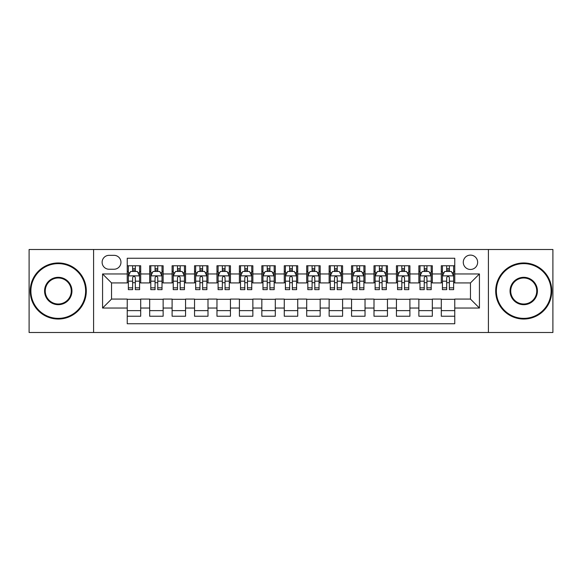 <?xml version="1.0" encoding="UTF-8"?>
<svg xmlns="http://www.w3.org/2000/svg" width="582" height="582" viewBox="0 0 582 582"><rect width="100%" height="100%" fill="white"/><g stroke="black" fill="none" stroke-linecap="round" stroke-linejoin="round"><path stroke-width="0.87" d="M470.46 255.105A7.18 7.18 0 0 0 463.279 262.286A7.18 7.18 0 0 0 470.46 269.466A7.18 7.18 0 0 0 477.64 262.286A7.18 7.18 0 0 0 470.46 255.105M488.407 332.497L552.9 332.497L552.9 249.503L488.407 249.503L488.407 332.497L93.593 332.497L93.593 249.503L29.1 249.503L29.1 332.497L93.593 332.497M454.76 265.763L441.302 265.763L441.302 273.955L432.324 273.955L432.324 282.925L441.302 282.925L441.302 273.955M432.324 273.955L432.324 265.763L418.865 265.763L418.865 273.955L409.895 273.955L409.895 282.925L418.865 282.925L418.865 273.955M409.895 273.955L409.895 265.763L396.437 265.763L396.437 273.955L387.459 273.955L387.459 282.925L396.437 282.925L396.437 273.955M387.459 273.955L387.459 265.763L374 265.763L374 273.955L365.03 273.955L365.03 282.925L374 282.925L374 273.955M365.03 273.955L365.03 265.763L351.564 265.763L351.564 273.955L342.594 273.955L342.594 282.925L351.564 282.925L351.564 273.955M342.594 273.955L342.594 265.763L329.136 265.763L329.136 273.955L320.165 273.955L320.165 282.925L329.136 282.925L329.136 273.955M320.165 273.955L320.165 265.763L306.699 265.763L306.699 273.955L297.729 273.955L297.729 282.925L306.699 282.925L306.699 273.955M297.729 273.955L297.729 265.763L284.271 265.763L284.271 273.955L275.301 273.955L275.301 282.925L284.271 282.925L284.271 273.955M275.301 273.955L275.301 265.763L261.835 265.763L261.835 273.955L252.864 273.955L252.864 282.925L261.835 282.925L261.835 273.955M252.864 273.955L252.864 265.763L239.406 265.763L239.406 273.955L230.436 273.955L230.436 282.925L239.406 282.925L239.406 273.955M230.436 273.955L230.436 265.763L216.97 265.763L216.97 273.955L208 273.955L208 282.925L216.97 282.925L216.97 273.955M208 273.955L208 265.763L194.541 265.763L194.541 273.955L185.563 273.955L185.563 282.925L194.541 282.925L194.541 273.955M185.563 273.955L185.563 265.763L172.105 265.763L172.105 273.955L163.135 273.955L163.135 282.925L172.105 282.925L172.105 273.955M163.135 273.955L163.135 265.763L149.676 265.763L149.676 282.925L140.699 282.925L140.699 265.763L127.24 265.763M127.24 316.237L140.699 316.237L140.699 299.075L149.676 299.075L149.676 316.237L163.135 316.237L163.135 299.075L172.105 299.075L172.105 308.045L163.135 308.045M172.105 308.045L172.105 316.237L185.563 316.237L185.563 299.075L194.541 299.075L194.541 308.045L185.563 308.045M194.541 308.045L194.541 316.237L208 316.237L208 299.075L216.97 299.075L216.97 308.045L208 308.045M216.97 308.045L216.97 316.237L230.436 316.237L230.436 299.075L239.406 299.075L239.406 308.045L230.436 308.045M239.406 308.045L239.406 316.237L252.864 316.237L252.864 299.075L261.835 299.075L261.835 308.045L252.864 308.045M261.835 308.045L261.835 316.237L275.301 316.237L275.301 299.075L284.271 299.075L284.271 308.045L275.301 308.045M284.271 308.045L284.271 316.237L297.729 316.237L297.729 299.075L306.699 299.075L306.699 308.045L297.729 308.045M306.699 308.045L306.699 316.237L320.165 316.237L320.165 299.075L329.136 299.075L329.136 308.045L320.165 308.045M329.136 308.045L329.136 316.237L342.594 316.237L342.594 299.075L351.564 299.075L351.564 308.045L342.594 308.045M351.564 308.045L351.564 316.237L365.03 316.237L365.03 299.075L374 299.075L374 308.045L365.03 308.045M374 308.045L374 316.237L387.459 316.237L387.459 299.075L396.437 299.075L396.437 308.045L387.459 308.045M396.437 308.045L396.437 316.237L409.895 316.237L409.895 299.075L418.865 299.075L418.865 308.045L409.895 308.045M418.865 308.045L418.865 316.237L432.324 316.237L432.324 299.075L441.302 299.075L441.302 308.045L432.324 308.045M109.074 269.24L114.007 269.24A6.955 6.955 0 0 0 120.961 262.286A6.955 6.955 0 0 0 114.007 255.331L109.074 255.331A6.955 6.955 0 0 0 102.119 262.286A6.955 6.955 0 0 0 109.074 269.24M488.407 249.503L93.593 249.503M454.76 273.955L454.76 258.248L127.24 258.248L127.24 282.925L111.54 282.925L111.54 299.075L127.24 299.075L127.24 323.752L454.76 323.752L454.76 299.075L470.46 299.075L470.46 282.925L454.76 282.925L454.76 273.955L479.43 273.955L479.43 308.045L454.76 308.045M127.24 308.045L102.57 308.045L102.57 273.955L127.24 273.955M441.302 308.045L441.302 316.237L454.76 316.237M127.24 271.372L128.367 271.372M132.623 271.372L135.315 271.372M139.578 271.372L140.699 271.372M127.24 282.699L128.367 282.699M132.623 282.699L135.315 282.699M139.578 282.699L140.699 282.699M127.24 299.301L140.699 299.301M127.24 310.628L140.699 310.628M149.676 282.699L150.796 282.699M155.059 282.699L157.751 282.699M162.014 282.699L163.135 282.699M149.676 271.372L150.796 271.372M155.059 271.372L157.751 271.372M162.014 271.372L163.135 271.372M149.676 299.301L163.135 299.301M149.676 310.628L163.135 310.628M172.105 299.301L185.563 299.301M172.105 310.628L185.563 310.628M172.105 271.372L173.232 271.372M177.488 271.372L180.18 271.372M184.443 271.372L185.563 271.372M172.105 282.699L173.232 282.699M177.488 282.699L180.18 282.699M184.443 282.699L185.563 282.699M194.541 299.301L208 299.301M194.541 310.628L208 310.628M194.541 271.372L195.661 271.372M199.924 271.372L202.616 271.372M206.879 271.372L208 271.372M194.541 282.699L195.661 282.699M199.924 282.699L202.616 282.699M206.879 282.699L208 282.699M216.97 299.301L230.436 299.301M216.97 310.628L230.436 310.628M216.97 271.372L218.097 271.372M222.353 271.372L225.045 271.372M229.308 271.372L230.436 271.372M216.97 282.699L218.097 282.699M222.353 282.699L225.045 282.699M229.308 282.699L230.436 282.699M239.406 299.301L252.864 299.301M239.406 310.628L252.864 310.628M239.406 271.372L240.526 271.372M244.789 271.372L247.481 271.372M251.744 271.372L252.864 271.372M239.406 282.699L240.526 282.699M244.789 282.699L247.481 282.699M251.744 282.699L252.864 282.699M261.835 299.301L275.301 299.301M261.835 310.628L275.301 310.628M261.835 271.372L262.962 271.372M267.218 271.372L269.91 271.372M274.173 271.372L275.301 271.372M261.835 282.699L262.962 282.699M267.218 282.699L269.91 282.699M274.173 282.699L275.301 282.699M284.271 299.301L297.729 299.301M284.271 310.628L297.729 310.628M284.271 271.372L285.391 271.372M289.654 271.372L292.346 271.372M296.609 271.372L297.729 271.372M284.271 282.699L285.391 282.699M289.654 282.699L292.346 282.699M296.609 282.699L297.729 282.699M306.699 299.301L320.165 299.301M306.699 310.628L320.165 310.628M306.699 271.372L307.827 271.372M312.09 271.372L314.782 271.372M319.038 271.372L320.165 271.372M306.699 282.699L307.827 282.699M312.09 282.699L314.782 282.699M319.038 282.699L320.165 282.699M329.136 299.301L342.594 299.301M329.136 310.628L342.594 310.628M329.136 271.372L330.256 271.372M334.519 271.372L337.211 271.372M341.474 271.372L342.594 271.372M329.136 282.699L330.256 282.699M334.519 282.699L337.211 282.699M341.474 282.699L342.594 282.699M351.564 299.301L365.03 299.301M351.564 310.628L365.03 310.628M351.564 271.372L352.692 271.372M356.955 271.372L359.647 271.372M363.903 271.372L365.03 271.372M351.564 282.699L352.692 282.699M356.955 282.699L359.647 282.699M363.903 282.699L365.03 282.699M374 299.301L387.459 299.301M374 310.628L387.459 310.628M374 271.372L375.121 271.372M379.384 271.372L382.076 271.372M386.339 271.372L387.459 271.372M374 282.699L375.121 282.699M379.384 282.699L382.076 282.699M386.339 282.699L387.459 282.699M396.437 299.301L409.895 299.301M396.437 310.628L409.895 310.628M396.437 271.372L397.557 271.372M401.82 271.372L404.512 271.372M408.768 271.372L409.895 271.372M396.437 282.699L397.557 282.699M401.82 282.699L404.512 282.699M408.768 282.699L409.895 282.699M418.865 299.301L432.324 299.301M418.865 310.628L432.324 310.628M418.865 271.372L419.986 271.372M424.249 271.372L426.941 271.372M431.204 271.372L432.324 271.372M418.865 282.699L419.986 282.699M424.249 282.699L426.941 282.699M431.204 282.699L432.324 282.699M441.302 299.301L454.76 299.301M441.302 310.628L454.76 310.628M441.302 271.372L442.422 271.372M446.685 271.372L449.377 271.372M453.633 271.372L454.76 271.372M441.302 282.699L442.422 282.699M446.685 282.699L449.377 282.699M453.633 282.699L454.76 282.699M111.54 282.925L102.57 273.955M111.54 299.075L102.57 308.045M479.43 273.955L470.46 282.925M479.43 308.045L470.46 299.075M135.315 268.68L132.623 268.68M139.578 287.828L135.315 287.828L135.315 289.654L139.578 289.654L139.578 275.97L137.337 271.481L130.608 271.481L128.367 275.97L128.367 289.654L132.623 289.654L132.623 287.828L128.367 287.828M128.367 275.97L128.367 265.763M139.578 275.97L139.578 265.763M132.623 271.481L132.623 265.763M135.315 265.763L135.315 271.481M135.315 287.828L135.315 277.65C134.42 275.926 133.525 275.926 132.623 277.65L132.623 287.828M58.265 263.631A27.369 27.369 0 0 0 30.897 291A27.369 27.369 0 0 0 58.265 318.369A27.369 27.369 0 0 0 85.627 291A27.369 27.369 0 0 0 58.265 263.631M58.265 319.038A28.038 28.038 0 0 1 30.22 291A28.038 28.038 0 0 1 58.265 262.962A28.038 28.038 0 0 1 86.303 291A28.038 28.038 0 0 1 58.265 319.038M58.265 277.316A13.684 13.684 0 0 1 71.95 291A13.684 13.684 0 0 1 58.265 304.684A13.684 13.684 0 0 1 44.581 291A13.684 13.684 0 0 1 58.265 277.316M58.265 304.008A13.008 13.008 0 0 0 71.273 291A13.008 13.008 0 0 0 58.265 277.992A13.008 13.008 0 0 0 45.251 291A13.008 13.008 0 0 0 58.265 304.008M523.735 263.631A27.369 27.369 0 0 0 496.373 291A27.369 27.369 0 0 0 523.735 318.369A27.369 27.369 0 0 0 551.103 291A27.369 27.369 0 0 0 523.735 263.631M523.735 319.038A28.038 28.038 0 0 1 495.697 291A28.038 28.038 0 0 1 523.735 262.962A28.038 28.038 0 0 1 551.78 291A28.038 28.038 0 0 1 523.735 319.038M523.735 277.316A13.684 13.684 0 0 1 537.419 291A13.684 13.684 0 0 1 523.735 304.684A13.684 13.684 0 0 1 510.05 291A13.684 13.684 0 0 1 523.735 277.316M523.735 304.008A13.008 13.008 0 0 0 536.75 291A13.008 13.008 0 0 0 523.735 277.992A13.008 13.008 0 0 0 510.727 291A13.008 13.008 0 0 0 523.735 304.008M157.751 268.68L155.059 268.68M162.014 287.828L157.751 287.828L157.751 289.654L162.014 289.654L162.014 275.97L159.766 271.481L153.037 271.481L150.796 275.97L150.796 289.654L155.059 289.654L155.059 287.828L150.796 287.828M150.796 275.97L150.796 265.763M162.014 275.97L162.014 265.763M155.059 271.481L155.059 265.763M157.751 265.763L157.751 271.481M157.751 287.828L157.751 277.65C156.856 275.926 155.954 275.926 155.059 277.65L155.059 287.828M180.18 268.68L177.488 268.68M184.443 287.828L180.18 287.828L180.18 289.654L184.443 289.654L184.443 275.97L182.202 271.481L175.473 271.481L173.232 275.97L173.232 289.654L177.488 289.654L177.488 287.828L173.232 287.828M173.232 275.97L173.232 265.763M184.443 275.97L184.443 265.763M177.488 271.481L177.488 265.763M180.18 265.763L180.18 271.481M180.18 287.828L180.18 277.65C179.285 275.926 178.39 275.926 177.488 277.65L177.488 287.828M202.616 268.68L199.924 268.68M206.879 287.828L202.616 287.828L202.616 289.654L206.879 289.654L206.879 275.97L204.631 271.481L197.902 271.481L195.661 275.97L195.661 289.654L199.924 289.654L199.924 287.828L195.661 287.828M195.661 275.97L195.661 265.763M206.879 275.97L206.879 265.763M199.924 271.481L199.924 265.763M202.616 265.763L202.616 271.481M202.616 287.828L202.616 277.65C201.721 275.926 200.819 275.926 199.924 277.65L199.924 287.828M225.045 268.68L222.353 268.68M229.308 287.828L225.045 287.828L225.045 289.654L229.308 289.654L229.308 275.97L227.067 271.481L220.338 271.481L218.097 275.97L218.097 289.654L222.353 289.654L222.353 287.828L218.097 287.828M218.097 275.97L218.097 265.763M229.308 275.97L229.308 265.763M222.353 271.481L222.353 265.763M225.045 265.763L225.045 271.481M225.045 287.828L225.045 277.65C224.15 275.926 223.255 275.926 222.353 277.65L222.353 287.828M247.481 268.68L244.789 268.68M251.744 287.828L247.481 287.828L247.481 289.654L251.744 289.654L251.744 275.97L249.503 271.481L242.767 271.481L240.526 275.97L240.526 289.654L244.789 289.654L244.789 287.828L240.526 287.828M240.526 275.97L240.526 265.763M251.744 275.97L251.744 265.763M244.789 271.481L244.789 265.763M247.481 265.763L247.481 271.481M247.481 287.828L247.481 277.65C246.586 275.926 245.684 275.926 244.789 277.65L244.789 287.828M269.91 268.68L267.218 268.68M274.173 287.828L269.91 287.828L269.91 289.654L274.173 289.654L274.173 275.97L271.932 271.481L265.203 271.481L262.962 275.97L262.962 289.654L267.218 289.654L267.218 287.828L262.962 287.828M262.962 275.97L262.962 265.763M274.173 275.97L274.173 265.763M267.218 271.481L267.218 265.763M269.91 265.763L269.91 271.481M269.91 287.828L269.91 277.65C269.015 275.926 268.12 275.926 267.218 277.65L267.218 287.828M292.346 268.68L289.654 268.68M296.609 287.828L292.346 287.828L292.346 289.654L296.609 289.654L296.609 275.97L294.368 271.481L287.632 271.481L285.391 275.97L285.391 289.654L289.654 289.654L289.654 287.828L285.391 287.828M285.391 275.97L285.391 265.763M296.609 275.97L296.609 265.763M289.654 271.481L289.654 265.763M292.346 265.763L292.346 271.481M292.346 287.828L292.346 277.65C291.451 275.926 290.549 275.926 289.654 277.65L289.654 287.828M314.782 268.68L312.09 268.68M319.038 287.828L314.782 287.828L314.782 289.654L319.038 289.654L319.038 275.97L316.797 271.481L310.068 271.481L307.827 275.97L307.827 289.654L312.09 289.654L312.09 287.828L307.827 287.828M307.827 275.97L307.827 265.763M319.038 275.97L319.038 265.763M312.09 271.481L312.09 265.763M314.782 265.763L314.782 271.481M314.782 287.828L314.782 277.65C313.88 275.926 312.985 275.926 312.09 277.65L312.09 287.828M337.211 268.68L334.519 268.68M341.474 287.828L337.211 287.828L337.211 289.654L341.474 289.654L341.474 275.97L339.233 271.481L332.497 271.481L330.256 275.97L330.256 289.654L334.519 289.654L334.519 287.828L330.256 287.828M330.256 275.97L330.256 265.763M341.474 275.97L341.474 265.763M334.519 271.481L334.519 265.763M337.211 265.763L337.211 271.481M337.211 287.828L337.211 277.65C336.316 275.926 335.421 275.926 334.519 277.65L334.519 287.828M359.647 268.68L356.955 268.68M363.903 287.828L359.647 287.828L359.647 289.654L363.903 289.654L363.903 275.97L361.662 271.481L354.933 271.481L352.692 275.97L352.692 289.654L356.955 289.654L356.955 287.828L352.692 287.828M352.692 275.97L352.692 265.763M363.903 275.97L363.903 265.763M356.955 271.481L356.955 265.763M359.647 265.763L359.647 271.481M359.647 287.828L359.647 277.65C358.745 275.926 357.85 275.926 356.955 277.65L356.955 287.828M382.076 268.68L379.384 268.68M386.339 287.828L382.076 287.828L382.076 289.654L386.339 289.654L386.339 275.97L384.098 271.481L377.369 271.481L375.121 275.97L375.121 289.654L379.384 289.654L379.384 287.828L375.121 287.828M375.121 275.97L375.121 265.763M386.339 275.97L386.339 265.763M379.384 271.481L379.384 265.763M382.076 265.763L382.076 271.481M382.076 287.828L382.076 277.65C381.181 275.926 380.286 275.926 379.384 277.65L379.384 287.828M404.512 268.68L401.82 268.68M408.768 287.828L404.512 287.828L404.512 289.654L408.768 289.654L408.768 275.97L406.527 271.481L399.798 271.481L397.557 275.97L397.557 289.654L401.82 289.654L401.82 287.828L397.557 287.828M397.557 275.97L397.557 265.763M408.768 275.97L408.768 265.763M401.82 271.481L401.82 265.763M404.512 265.763L404.512 271.481M404.512 287.828L404.512 277.65C403.61 275.926 402.715 275.926 401.82 277.65L401.82 287.828M426.941 268.68L424.249 268.68M431.204 287.828L426.941 287.828L426.941 289.654L431.204 289.654L431.204 275.97L428.963 271.481L422.234 271.481L419.986 275.97L419.986 289.654L424.249 289.654L424.249 287.828L419.986 287.828M419.986 275.97L419.986 265.763M431.204 275.97L431.204 265.763M424.249 271.481L424.249 265.763M426.941 265.763L426.941 271.481M426.941 287.828L426.941 277.65C426.046 275.926 425.151 275.926 424.249 277.65L424.249 287.828M449.377 268.68L446.685 268.68M453.633 287.828L449.377 287.828L449.377 289.654L453.633 289.654L453.633 275.97L451.392 271.481L444.663 271.481L442.422 275.97L442.422 289.654L446.685 289.654L446.685 287.828L442.422 287.828M442.422 275.97L442.422 265.763M453.633 275.97L453.633 265.763M446.685 271.481L446.685 265.763M449.377 265.763L449.377 271.481M449.377 287.828L449.377 277.65C448.475 275.926 447.58 275.926 446.685 277.65L446.685 287.828M149.676 308.045L140.699 308.045M149.676 273.955L140.699 273.955M139.527 275.861L128.418 275.861M128.367 272.718L129.99 272.718M137.956 272.718L139.578 272.718M132.623 281.171L128.367 281.171M139.578 281.171L135.315 281.171M135.315 270.106L132.623 270.106M161.956 275.861L150.854 275.861M150.796 272.718L152.426 272.718M160.385 272.718L162.014 272.718M155.059 281.171L150.796 281.171M162.014 281.171L157.751 281.171M157.751 270.106L155.059 270.106M184.392 275.861L173.283 275.861M173.232 272.718L174.855 272.718M182.821 272.718L184.443 272.718M177.488 281.171L173.232 281.171M184.443 281.171L180.18 281.171M180.18 270.106L177.488 270.106M206.821 275.861L195.719 275.861M195.661 272.718L197.291 272.718M205.25 272.718L206.879 272.718M199.924 281.171L195.661 281.171M206.879 281.171L202.616 281.171M202.616 270.106L199.924 270.106M229.257 275.861L218.148 275.861M218.097 272.718L219.72 272.718M227.686 272.718L229.308 272.718M222.353 281.171L218.097 281.171M229.308 281.171L225.045 281.171M225.045 270.106L222.353 270.106M251.686 275.861L240.584 275.861M240.526 272.718L242.156 272.718M250.115 272.718L251.744 272.718M244.789 281.171L240.526 281.171M251.744 281.171L247.481 281.171M247.481 270.106L244.789 270.106M274.122 275.861L263.013 275.861M262.962 272.718L264.584 272.718M272.551 272.718L274.173 272.718M267.218 281.171L262.962 281.171M274.173 281.171L269.91 281.171M269.91 270.106L267.218 270.106M296.551 275.861L285.449 275.861M285.391 272.718L287.021 272.718M294.979 272.718L296.609 272.718M289.654 281.171L285.391 281.171M296.609 281.171L292.346 281.171M292.346 270.106L289.654 270.106M318.987 275.861L307.878 275.861M307.827 272.718L309.449 272.718M317.416 272.718L319.038 272.718M312.09 281.171L307.827 281.171M319.038 281.171L314.782 281.171M314.782 270.106L312.09 270.106M341.416 275.861L330.314 275.861M330.256 272.718L331.886 272.718M339.844 272.718L341.474 272.718M334.519 281.171L330.256 281.171M341.474 281.171L337.211 281.171M337.211 270.106L334.519 270.106M363.852 275.861L352.743 275.861M352.692 272.718L354.314 272.718M362.28 272.718L363.903 272.718M356.955 281.171L352.692 281.171M363.903 281.171L359.647 281.171M359.647 270.106L356.955 270.106M386.281 275.861L375.179 275.861M375.121 272.718L376.75 272.718M384.709 272.718L386.339 272.718M379.384 281.171L375.121 281.171M386.339 281.171L382.076 281.171M382.076 270.106L379.384 270.106M408.717 275.861L397.608 275.861M397.557 272.718L399.179 272.718M407.145 272.718L408.768 272.718M401.82 281.171L397.557 281.171M408.768 281.171L404.512 281.171M404.512 270.106L401.82 270.106M431.146 275.861L420.044 275.861M419.986 272.718L421.615 272.718M429.574 272.718L431.204 272.718M424.249 281.171L419.986 281.171M431.204 281.171L426.941 281.171M426.941 270.106L424.249 270.106M453.582 275.861L442.473 275.861M442.422 272.718L444.044 272.718M452.01 272.718L453.633 272.718M446.685 281.171L442.422 281.171M453.633 281.171L449.377 281.171M449.377 270.106L446.685 270.106"/></g></svg>
